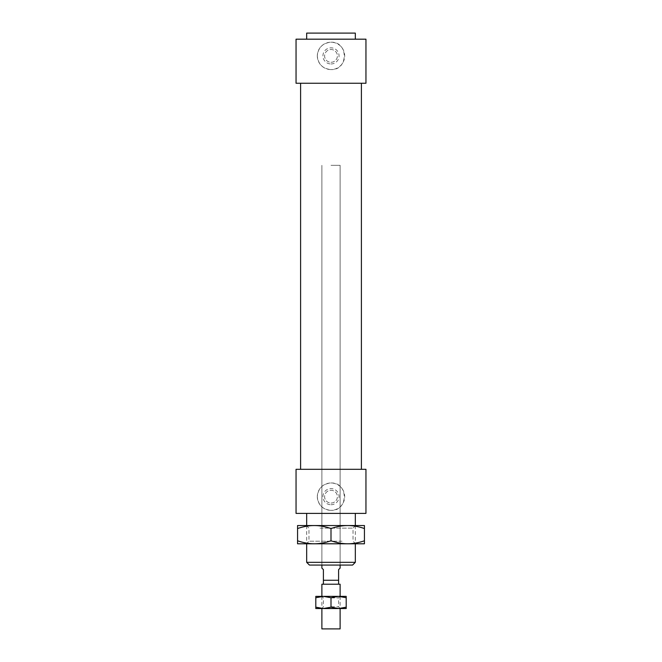 <?xml version="1.0" encoding="UTF-8"?>
<svg xmlns="http://www.w3.org/2000/svg" width="662" height="662" viewBox="0 0 662 662"><rect width="100%" height="100%" fill="white"/><g stroke="black" fill="none" stroke-linecap="round" stroke-linejoin="round"><path stroke-width="0.5" stroke-dasharray="3.31 2.48" d="M306.68 562.328L355.32 562.328M352.581 565.067L309.419 565.067M296.046 513.389L365.954 513.389M331 565.067L340.119 565.067L331 565.067M331 63.957A8.052 8.052 0 0 0 337.976 51.868A8.052 8.052 0 0 0 324.024 51.868A8.052 8.052 0 0 0 331 63.957M331 62.286A6.38 6.38 0 0 0 336.528 52.703A6.38 6.38 0 0 0 325.472 52.703A6.38 6.38 0 0 0 331 62.286A6.38 6.38 0 0 0 336.528 52.703A6.38 6.38 0 0 0 325.472 52.703A6.38 6.38 0 0 0 331 62.286M331 504.725A8.052 8.052 0 0 0 337.976 492.644A8.052 8.052 0 0 0 324.024 492.644A8.052 8.052 0 0 0 331 504.725M331 503.054A6.38 6.38 0 0 0 336.528 493.48A6.38 6.38 0 0 0 325.472 493.48A6.38 6.38 0 0 0 331 503.054A6.38 6.38 0 0 0 336.528 493.48A6.38 6.38 0 0 0 325.472 493.48A6.38 6.38 0 0 0 331 503.054M317.321 496.666A13.679 13.679 0 0 1 331 482.987A13.679 13.679 0 0 1 344.679 496.666A13.679 13.679 0 0 1 331 510.344C348.642 511.196 348.651 482.151 331 482.987C322.684 483.798 318.124 488.357 317.321 496.666C318.124 504.982 322.684 509.541 331 510.352A13.679 13.679 0 0 1 317.321 496.666M317.321 55.898A13.679 13.679 0 0 1 331 42.219A13.679 13.679 0 0 1 344.679 55.898A13.679 13.679 0 0 1 331 69.576C348.642 70.42 348.651 41.375 331 42.219C322.684 43.03 318.124 47.59 317.321 55.898C318.124 64.206 322.684 68.765 331 69.576A13.679 13.679 0 0 1 317.321 55.898M331 165.335L340.119 165.335L331 165.335M306.68 33.1L355.32 33.1M296.046 39.182L365.954 39.182M296.046 83.255L365.954 83.255M331 83.255L361.394 83.255L331 83.255M296.046 469.308L365.954 469.308M340.119 568.104L338.596 569.626L338.596 580.26L323.404 580.26L323.404 569.626L321.881 568.104M323.404 580.26L338.596 580.26L323.404 580.26M321.881 584.215L340.119 584.215M321.881 628.9L340.119 628.9M297.561 528.533C303.436 526.538 309.013 525.545 314.285 525.545L297.561 525.545L297.561 543.783L364.439 543.783L364.439 540.796C358.564 542.79 352.987 543.792 347.716 543.783C342.453 543.792 336.875 542.79 331 540.796C325.125 542.79 319.547 543.792 314.285 543.783C309.013 543.792 303.436 542.79 297.561 540.796M314.285 525.545C319.547 525.545 325.125 526.538 331 528.533C336.875 526.538 342.453 525.545 347.716 525.545L314.285 525.545M347.716 525.545C352.987 525.545 358.564 526.538 364.439 528.533L364.439 525.545L347.716 525.545M364.439 528.533L364.439 540.796M331 528.533L331 540.796M318.687 525.545L355.626 525.545L318.687 525.545M319.978 528.127L353.036 528.127L319.978 528.127M343.313 543.783L306.374 543.783L343.313 543.783M342.022 541.202L308.964 541.202L342.022 541.202M331 597.894L338.596 597.894L331 597.894M331 596.371L321.881 596.371L331 596.371M331 606.781L338.596 606.781L331 606.781M323.404 596.371L315.799 596.371L315.799 597.728L323.404 596.371L331 597.728L338.596 596.371L323.404 596.371M346.201 596.371L338.596 596.371L346.201 597.728L346.201 596.371M331 608.535L340.119 608.535L331 608.535M346.201 608.535L346.201 607.178L338.596 608.535L346.201 608.535M338.596 608.535L331 607.178L323.404 608.535L338.596 608.535M323.404 608.535L315.799 607.178L315.799 608.535L323.404 608.535M331 597.728L331 607.178M346.201 597.728L346.201 607.178M315.799 597.728L315.799 607.178M306.68 525.545L306.68 543.783M355.32 525.545L355.32 543.783M321.881 165.335L321.881 565.067L321.881 165.335M340.119 165.335L340.119 565.067L340.119 165.335M321.881 596.371L321.881 608.535L323.404 606.781L323.404 597.894L321.881 596.371M340.119 596.371L340.119 608.535L338.596 606.781L338.596 597.894L340.119 596.371M355.626 525.545L353.036 528.127L353.036 541.202L355.626 543.783M306.374 525.545L308.964 528.127L308.964 541.202L306.374 543.783"/><path stroke-width="0.99" d="M355.32 562.328L306.68 562.328L309.419 565.067L352.581 565.067L355.32 562.328L355.32 543.783M355.32 39.182L355.32 33.1L306.68 33.1L306.68 39.182M365.954 39.182L296.046 39.182L296.046 83.255L365.954 83.255L365.954 39.182M365.954 469.308L296.046 469.308L296.046 513.389L365.954 513.389L365.954 469.308M321.881 565.067L321.881 568.104L323.404 569.626L323.404 584.215M323.404 580.26L338.596 580.26L338.596 569.626L340.119 568.104L340.119 565.067M340.119 596.371L340.119 584.215L321.881 584.215L321.881 596.371M340.119 608.535L340.119 628.9L321.881 628.9L321.881 608.535M331 528.533C325.125 526.538 319.547 525.545 314.285 525.545L347.716 525.545C342.453 525.545 336.875 526.538 331 528.533L331 540.796C336.875 542.79 342.453 543.792 347.716 543.783L297.561 543.783L297.561 540.796C303.436 542.79 309.013 543.792 314.285 543.783C319.547 543.792 325.125 542.79 331 540.796M297.561 528.533L297.561 525.545L314.285 525.545C309.013 525.545 303.436 526.538 297.561 528.533L297.561 540.796M364.439 525.545L364.439 528.533C358.564 526.538 352.987 525.545 347.716 525.545L364.439 525.545M364.439 540.796L364.439 543.783L347.716 543.783C352.987 543.792 358.564 542.79 364.439 540.796L364.439 528.533M315.799 596.371L346.201 596.371L346.201 597.728L338.596 596.371L331 597.728L323.404 596.371L315.799 597.728L315.799 596.371M331 607.178L338.596 608.535L323.404 608.535L331 607.178L331 597.728M346.201 607.178L346.201 608.535L338.596 608.535L346.201 607.178L346.201 597.728M315.799 608.535L315.799 607.178L323.404 608.535L315.799 608.535M315.799 597.728L315.799 607.178M306.68 513.389L306.68 525.545M306.68 543.783L306.68 562.328M355.32 513.389L355.32 525.545M300.606 83.255L300.606 469.308M361.394 83.255L361.394 469.308M338.596 580.26L338.596 584.215"/></g></svg>
